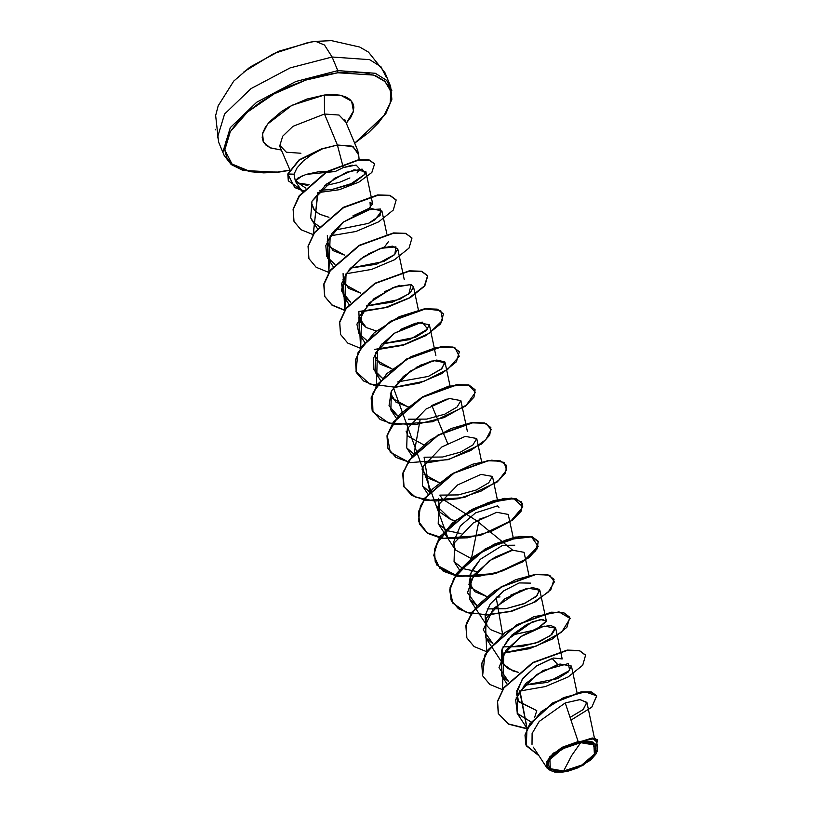 <?xml version="1.0" encoding="UTF-8"?>
<svg xmlns="http://www.w3.org/2000/svg" width="813" height="813" viewBox="0 0 813 813"><rect width="100%" height="100%" fill="white"/><g stroke="black" fill="none" stroke-linecap="round" stroke-linejoin="round"><path stroke-width="1.22" d="M307.924 42.581L273.737 53.546L243.981 71.707M277.518 172.092L250.78 171.797L232.01 164.074L224.815 149.999L230.292 131.716L247.599 112.011L274.103 93.881L305.769 80.091L337.781 72.733L337.771 70.599L295.8 81.473L256.735 102.214L230.303 127.661L223.087 151.462L230.303 127.661L256.735 102.214L295.8 81.473L337.771 70.599L332.1 56.981L290.129 67.855L251.065 88.597L224.632 114.033L217.417 137.844L224.632 114.033L251.065 88.597L290.129 67.855L332.1 56.981L324.478 45.04L315.698 41.392L310.119 42.195L278.95 51.28L250.374 66.849M580.645 742.686L571.6 755.592L563.633 771.07L550.33 768.732L549.913 759.545L562.25 748.834L580.645 742.686L593.876 744.952L594.364 754.2L581.834 765.023L563.633 771.07L571.6 755.592L580.645 742.686L576.153 743.478L566.864 746.558L554.862 753.915L549.913 759.545L548.684 762.269L548.348 764.779L550.411 768.803L555.777 771.009L563.633 771.07L568.124 770.277L581.834 765.023L589.415 759.84L594.364 754.2L595.929 748.976L595.35 746.771L591.559 743.59L584.821 742.432L580.645 742.686M578.145 741.547L561.966 747.381L549.679 756.862L546.184 765.683L552.86 771.639L546.671 765.643L551.265 755.948L564.689 746.639L581.254 741.669L578.145 741.547L581.407 741.314L595.37 744.047L596.061 753.834L582.667 765.531L563.023 772.086L552.84 771.628L547.088 768.082L546.905 761.242L553.389 753.153L578.145 741.547L565.248 702.91L578.145 741.547M358.543 154.785L353.076 146.533L337.405 145.029L321.338 149.165L311.643 154.633L303.158 161.055L297.07 167.834L294.032 174.216L295.302 181.035L297.721 178.108L306.196 174.338L319.529 171.523L335.149 171.492L343.249 167.569L337.405 145.029L324.489 114.013L339.072 115.06L345.535 121.838L339.072 115.06L324.489 114.013L324.407 95.04L341.287 95.497L351.643 101.229L353.442 111.107L346.318 123.2L350.82 117.224L353.198 111.991L353.838 107.153L352.72 102.905L349.875 99.399L345.423 96.777L339.539 95.141L332.446 94.552L324.407 95.04L324.489 114.013L292.975 126.31L282.7 136.198L279.896 145.456L286.359 152.234L300.942 153.291M303.219 190.638L294.652 187.275L287.792 173.982L299.072 159.826L321.267 149.003L337.405 145.029L343.249 167.569L352.324 165.11M359.793 168.972L356.988 172.915M349.864 177.905L339.56 182.366L324.377 185.842M307.903 185.699L299.286 183.26L309.021 184.642L299.286 183.26L295.302 180.527M542.362 670.959L548.897 668.906L557.708 664.536L552.108 658.398L536.519 665.959L523.084 678.072L516.733 690.847L518.348 701.233L536.732 710.664L518.674 701.751L516.438 693.641L522.22 679.211L536.021 666.294L553.47 658.022L562.139 658.977L555.635 628.164L544.131 626.081L520.757 636.64L502.017 656.243L501.387 675.42L508.623 681.619L498.989 667.646L506.042 650.085L522.261 635.634L538.948 627.484L550.533 625.451L555.411 627.534L550.584 635.593L535.279 643.296L508.328 647.361M518.399 672.381L512.861 670.969L502.881 663.825L502.119 648.886L512.007 635.004L526.956 624.333L540.401 619.557L546.346 621.051L536.174 629.719L511.916 635.085L535.858 629.862L546.377 621.559L542.586 619.384L532.332 621.854L508.095 639.17L501.54 650.532L501.408 660.837L507.566 668.398L518.399 672.381M499.965 596.945L496.133 597.159L502.607 634.445L490.666 629.679L487.099 625.898L485.046 615.654L490.219 603.937L503.796 590.868L519.212 582.951L530.564 583.124M526.123 588.673L510.788 595.096M480.259 559.303L471.408 571.041L469.243 582.626L474.782 591.681L486.824 596.518L471.306 587.962L470.087 574.293L480.259 559.303L502.627 545.289L514.771 545.188M510.33 550.747L494.995 557.169M487.007 516.692L479.213 519.233L471.469 558.663L455.524 550.035L453.288 543.023L460.219 526.001L475.503 512.861L497.454 505.879L498.989 507.261M437.699 506.956L450.981 519.67L455.239 520.666L450.981 519.67L439.731 512.109L438.532 498.349M421.917 469.02L427.496 477.953L439.457 482.729L423.939 474.172M423.664 444.802L408.156 436.246L406.124 431.103M447.18 399.031L431.845 405.453L447.638 443.38M407.882 406.876L392.364 398.319L390.331 393.167L396.063 402.201L408.309 406.947M431.388 361.094L416.053 367.517L431.388 361.094M374.549 355.24L380.098 364.133L392.09 368.939L376.571 360.383M415.595 323.168L400.27 329.59L415.595 323.168M376.297 331.013L366.307 327.558L360.789 322.456L358.757 317.314L366.307 327.558L376.297 331.013M399.813 285.241L384.478 291.664M360.515 293.087L344.997 284.53L342.974 279.387L348.594 288.341L360.515 293.087M388.451 241.715L384.508 246.969L368.685 253.727L384.508 246.969M344.722 255.16L329.214 246.603L327.182 241.451L333.056 250.587L344.722 255.15M370.057 202.224L372.679 203.829L367.74 209.703L352.903 215.801L370.433 207.691L370.057 202.224M327.354 216.919L319.733 214.215L315.414 211.085L313.462 208.728L311.369 202.701L314.296 209.866L316.694 212.223L319.733 214.215L328.94 217.223M359.763 168.972L356.124 165.039L343.249 167.569L335.149 171.492L306.135 174.358M302.284 175.771L295.302 181.035L305.566 188.047L295.302 181.035L294.032 174.216L287.792 173.982L288.341 180.74M319.773 190.313L332.171 189.48L353.919 182.813L365.311 174.033L365.86 171.502L354.082 169.785L334.478 178.352L312.04 201.238L310.637 217.904L314.011 222.803L319.163 226.461L314.011 222.803L310.637 217.904L312.04 201.238L326.43 184.104L346.419 172.244L362.049 169.063L365.311 174.033L349.732 184.683L332.171 189.48L319.773 190.313M334.661 230.14L368.472 223.321L374.539 220.018L381.958 210.933L371.632 208.626L343.625 221.908L327.578 240.567L327.71 258.199L334.946 264.398L326.785 256.562L325.82 245.597L332.009 233.331L343.625 221.908L366.5 209.876L380.433 209.063L380.108 215.445L368.472 223.321L334.661 230.14M350.444 268.066L383.838 261.451L394.59 254.713L397.75 248.869L392.516 246.146L380.403 248.412L363.96 256.613L349.366 269.306L341.592 283.605L343.503 296.125L350.738 302.324L341.338 290.668L345.637 274.347L361.084 258.595L380.403 248.412L395.961 246.867L394.854 254.469L376.592 264.266L350.444 268.066M366.236 305.993L399.62 299.377L410.382 292.639L413.543 286.796L411.205 284.57L395.596 286.552L374.01 298.706L358.899 316.979L359.295 334.062L366.521 340.251L358.929 333.482L356.958 324.143L369.214 302.903L393.116 287.487L411.205 284.57L408.868 293.93L392.496 302.162L366.236 305.993M382.029 343.929L415.413 337.304L426.164 330.566L429.325 324.722L417.821 322.639L394.447 333.198L375.708 352.801L375.078 371.988L382.313 378.177L373.878 369.752L373.584 357.903L381.175 344.885L394.366 333.259L422.12 322.039L427.587 329.082L409.559 339.651L382.029 343.929M397.811 381.856L428.339 376.46L441.195 369.173L445.118 362.659L433.603 360.576L410.24 371.135L391.49 390.728L390.87 409.915L398.106 416.114L389 405.789L391.226 391.246L403.461 376.338L420.829 365.037L436.662 360.078L444.823 361.897L441.876 368.574L428.339 376.46L397.811 381.856M413.98 454.091L420.087 419.752L408.299 419.244L426.754 419.071L444.66 414.173L457.13 406.978L460.9 400.585L449.396 398.502L426.022 409.061L407.283 428.664L406.652 447.841L413.888 454.04M424.081 457.18L442.546 456.997L460.443 452.099L472.922 444.904L476.692 438.512L465.188 436.429L441.815 446.987L423.075 466.591L422.445 485.778L429.681 491.967L424.081 457.18M528.948 575.462L524.06 552.301L512.546 550.218L489.182 560.777L470.432 580.38L469.812 599.567L477.048 605.756L467.465 592.799L473.999 574.821L492.475 558.653L512.718 550.188L476.652 520.737L442.394 499.009L439.874 495.107L458.329 494.924L476.235 490.036L488.704 482.841L492.485 476.448L480.971 474.365L457.607 484.924L438.857 504.517L438.237 523.704L447.13 530.676L460.971 533.572M513.155 537.535L508.267 514.375L496.763 512.292L473.39 522.85L454.65 542.454L454.02 561.631L462.922 568.612L476.753 571.498M487.241 608.896L505.696 608.713L523.602 603.825L536.072 596.63L539.842 590.238L528.338 588.155L504.964 598.714L486.225 618.307L485.605 637.494L492.83 643.693L483.207 629.862L493.379 608.52L519.985 590.705L532.647 587.545L539.517 589.415L537.119 595.665L524.985 603.236L506.54 608.581L487.241 608.896M503.023 646.823L521.489 646.65L539.385 641.752L551.864 634.557L555.635 628.164M524.121 685.288L557.505 678.672L568.267 671.934L571.427 666.091L559.913 664.008L536.55 674.566L517.8 694.17L517.18 713.347L531.062 721.974L517.403 713.682L515.605 699.536L525.747 683.55L543.267 670.451L568.328 663.642L569.7 670.43L547.393 682.371L524.121 685.288M565.248 702.91L579.882 699.566L586.803 702.371L583.317 709.403L570.076 717.361L583.063 709.637L586.895 702.686L580.208 699.556L565.248 702.91L539.171 721.436L532.068 733.387L531.966 744.413M596.376 741.537L593.073 738.956L583.023 741.039L593.104 742.188L597.718 747.066L596.264 753.488M536.732 710.664L534.527 717.686L536.732 710.664M596.691 695.826L591.549 692.046L581.112 691.934L552.596 702.971L529.639 724.037L524.954 735.186L525.899 744.932L524.985 735.054L529.69 723.977L552.515 703.032L580.889 691.965L591.356 691.995L596.691 695.826M597.585 739.739L592.423 738.031L581.407 741.314L592.24 738.052L597.585 739.739M571 720.145L591.752 707.219L596.752 695.979L591.488 692.31L581.021 692.29L552.647 703.347L529.822 724.292L525.117 735.369L525.96 745.094L539.009 755.775L526.296 745.836L526.905 729.657L541.082 711.731L563.551 697.635L585.238 691.853L596.681 695.806L591.894 707.086L571 720.145M596.854 742.991L597.667 739.891L592.982 738.316L581.498 741.273L595.319 738.428L596.854 742.991M583.023 741.039L592.301 741.893L596.183 753.621M279.896 145.456L282.7 136.198L292.975 126.31L324.489 114.013L337.405 145.029L351.988 146.086L358.452 152.864M281.613 150.131L270.068 147.722L263.432 142.031L262.558 133.799L267.568 124.094L291.969 105.284L324.407 95.04L306.775 99.084L289.337 106.676L281.532 111.462L269.235 122.082L265.211 127.519L262.843 132.753L262.203 137.58L263.321 141.838L266.166 145.334L270.607 147.956L281.613 150.131M277.914 172.265L242.985 170.415L231.177 164.541L224.297 155.73L218.626 142.112L215.618 115.578L218.148 105.781L233.778 81.137L249.357 67.581L278.442 51.3L310.475 42.134L315.698 41.392L324.478 45.04L332.1 56.981L369.6 59.684L381.033 66.808L386.226 77.113L381.033 66.808L369.6 59.684L332.1 56.981L337.771 70.599L375.271 73.302L386.693 80.426L391.896 90.731L386.693 80.426L375.271 73.302L337.771 70.599L337.781 72.733L352.375 71.869L365.261 72.936L375.952 75.904L384.021 80.66L389.183 87.021L391.216 94.745L390.057 103.515L385.748 113.027L378.452 122.885L368.441 132.732L354.641 143.169L383.645 116.279L390.21 103.007L390.707 91.158L385.088 81.615L373.787 75.091L337.781 72.733L322.039 75.507L305.769 80.091L289.58 86.29L274.103 93.881L259.926 102.56L247.599 112.011L237.589 121.848L230.292 131.716L225.984 141.218L224.815 149.999L226.857 157.712L232.01 164.074L240.089 168.83L250.78 171.797L263.666 172.874L277.904 172.265L289.164 170.466M289.286 170.232L278.259 172M299.286 183.26L307.893 185.71M384.468 291.664L399.823 285.241M585.543 655.085L579.395 650.502L567.139 650.126L532.861 662.504L503.857 687.595L497.475 701.294L498.298 713.468L508.613 723.936L527.139 728.529L519.893 690.684M482.576 675.694L484.934 654.76L504.893 632.646L533.704 616.742L559.07 611.884L570.076 618.449L561.62 632.229L536.458 646.05L504.101 652.748M553.968 579.232L547.81 574.649L535.564 574.263L501.275 586.651L472.282 611.732L465.89 625.431L466.784 637.768L466.581 622.88L476.611 606.244L494.406 590.919L515.788 579.628L535.787 574.242L549.751 575.299L554.324 581.956L548.247 592.108L532.596 602.9L510.554 611.315L486.713 614.872L466.052 612.169L452.871 603.165L449.792 589.222L457.241 572.759L473.318 556.793L494.213 544.192L515.076 537.119L531.041 536.478L538.338 541.804L535.106 551.275L521.783 562.2L501.042 571.519L477.19 576.569L455.209 575.604L439.691 568.206L433.766 555.381L438.502 539.314L452.577 522.911L472.638 509.162L493.999 500.462L511.712 498.095L521.6 501.946L521.235 510.554L510.422 521.377L491.296 531.417L467.8 537.83L444.833 538.572L427.201 532.85L418.522 521.306L420.433 505.838L432.272 489.223L451.144 474.497L472.658 464.264L491.804 460.158L504.111 462.445L506.601 469.985L498.46 480.513L481.235 491.052L458.451 498.674L434.843 501.072L415.372 497.078L404.041 486.946L403.096 472.272L412.476 455.666L429.853 440.158L451.144 428.512L471.408 422.679L485.9 423.319L491.194 429.64L485.849 439.64L470.778 450.473L449.04 459.142L425.158 463.105M408.207 461.896L390.26 452.18L387.151 434.945L399.427 414.671L422.597 396.846L448.634 386.145L468.552 384.915L475.371 392.415L466.388 405.057L444.071 417.577L415.219 424.732L388.787 423.055L372.923 411.947L372.334 393.888L386.734 373.645L410.941 356.673L436.591 347.375L454.823 347.649L459.213 356.257L447.851 369.244L423.969 381.246L394.894 387.181L369.641 383.98L355.972 371.541L357.893 352.791L374.285 332.7L399.325 316.694L424.366 308.849L440.748 310.586L442.658 320.2L428.99 333.411L403.736 344.753L374.661 349.397M360.545 348.045L358.868 311.46L385.159 307.629L409.02 297.995L424.427 285.973L427.597 275.637L421.51 271.207L409.254 270.831L374.966 283.209L345.972 308.3L339.59 321.999L340.545 334.489L339.722 322.314L346.104 308.615L375.098 283.524L409.386 271.146L421.642 271.522L427.729 275.953L424.823 285.963L410.26 297.67L387.425 307.334L361.785 311.714L360.677 348.36M344.6 310.363L331.978 305.18L324.753 296.562L323.93 284.387L330.322 270.688L359.316 245.597L393.604 233.219L405.85 233.595L411.937 238.016L405.717 233.28L393.472 232.904L359.183 245.282L330.19 270.373L323.798 284.062L324.621 296.247L331.948 304.926L344.763 310.119L343.076 273.534M328.97 272.182L327.293 235.607M313.178 234.256L317.954 192.366M526.997 728.824L508.653 724.2L498.43 713.784L497.607 701.609L503.989 687.91L532.993 662.819L567.271 650.441L579.527 650.817L585.614 655.248L582.708 665.258L568.155 676.965L545.32 686.629L519.67 691.009L526.997 728.824M502.485 689.658L489.863 684.475L482.637 675.857L481.814 663.682L488.207 649.983L517.2 624.892L551.488 612.514L563.734 612.89L569.822 617.311L566.915 627.331L552.362 639.038L529.527 648.703L503.877 653.083L502.485 689.658M486.692 651.731L474.081 646.538L466.845 637.931L466.022 625.746L472.414 612.047L501.408 586.966L535.696 574.578L547.942 574.964L554.029 579.384L550.848 589.74L535.391 601.783L511.448 611.427L485.117 615.217L486.692 651.731M509.914 522.149L522.82 506.865L513.623 498.572L487.312 502.962L456.693 519.924L436.561 543.612L433.888 555.198L436.906 565.106L458.349 576.488L491.906 574.456L523.013 561.834L538.257 546.306L531.468 536.865L506.529 539.72L475.646 555.472L453.695 578.836L449.782 590.655L451.53 601.02L458.817 608.967L470.91 613.805L458.288 608.612L451.063 599.994L450.239 587.819L456.621 574.12L485.625 549.029L519.914 536.651L532.159 537.027L538.247 541.458L537.098 548.897L528.735 557.85L495.788 573.46L457.556 576.356L443.339 571.234L435.27 562.068L434.447 549.893L440.839 536.194L469.833 511.103L504.121 498.725L516.367 499.101L522.454 503.521L521.306 510.96L512.942 519.924L480.005 535.533L441.764 538.43L427.547 533.308L419.488 524.141L418.665 511.956L425.047 498.257L454.05 473.176L488.339 460.798L500.584 461.174L506.672 465.595L505.523 473.034L497.16 481.997L464.213 497.597L425.982 500.493L411.754 495.381L403.695 486.215L402.872 474.03L409.264 460.331L438.258 435.25L472.546 422.862L484.792 423.238L490.879 427.668L489.731 435.107L481.367 444.061L448.42 459.67L410.189 462.567L395.972 457.445L387.903 448.278L387.079 436.103L393.472 422.404L422.465 397.313L456.754 384.935L468.999 385.311L475.087 389.742L473.938 397.181L465.575 406.134L432.638 421.744L394.407 424.64L380.179 419.518L372.12 410.352L371.297 398.177L377.679 384.478L406.683 359.387L440.971 347.009L453.217 347.385L459.304 351.805L456.398 361.826L441.845 373.533L419.01 383.197L393.36 387.577L448.41 539.202M376.175 386.226L363.563 381.033L356.328 372.425L355.505 360.24L361.897 346.541L390.89 321.46L425.179 309.072L437.424 309.458L443.512 313.879L440.605 323.889L426.053 335.606L403.218 345.261L377.578 349.641L376.47 386.287M360.383 348.299L347.771 343.106L340.545 334.489M411.937 238.016L409.03 248.036L394.478 259.743L371.643 269.408L346.003 273.788L344.895 310.434M328.808 272.436L316.196 267.253L308.96 258.636L308.137 246.451L314.529 232.752L343.523 207.671L377.811 195.293L390.057 195.669L396.144 200.089L393.238 210.1L378.685 221.817L355.85 231.481L330.21 235.861L328.808 272.436M313.025 234.51L300.891 229.642L294.032 221.451L293.198 209.439L299.357 196.085L326.785 172L358.32 160.161L369.305 160.273L374.63 163.962L371.856 172.437L358.94 182.142L339.224 189.775L317.68 192.681L313.31 234.571M303.015 190.872L288.402 180.903L287.924 174.297L294.784 187.6L303.351 190.953M374.559 163.799L369.173 159.958L358.187 159.846L326.653 171.675L299.225 195.77L293.066 209.124L293.971 221.288M396.083 199.937L389.935 195.354L377.679 194.968L343.391 207.356L314.397 232.437L308.005 246.136L308.96 258.636M443.512 313.879L437.292 309.143L425.047 308.757L390.758 321.135L361.765 346.226L355.372 359.925L356.267 372.263M459.233 351.653L453.085 347.07L440.839 346.694L406.551 359.072L377.547 384.163L371.165 397.862L372.12 410.352M475.026 389.579L468.877 384.996L456.621 384.62L422.333 396.998L393.34 422.089L386.947 435.788L387.842 448.126M490.808 427.506L484.66 422.923L472.414 422.547L438.126 434.925L409.132 460.016L402.74 473.715L403.695 486.215M506.601 465.443L500.452 460.859L488.207 460.473L453.918 472.861L424.914 497.942L418.532 511.641L419.417 523.979M522.393 503.369L516.235 498.786L503.989 498.41L469.701 510.788L440.707 535.879L434.315 549.578L435.27 562.068M538.176 541.295L532.027 536.712L519.781 536.336L485.493 548.714L456.489 573.805L450.107 587.504L450.991 599.842M569.75 617.158L563.602 612.575L551.356 612.199L517.068 624.577L488.074 649.668L481.682 663.357L482.637 675.857M321.653 149.246L299.072 159.826L287.924 174.297L299.306 160.07L321.653 149.246L299.306 160.07L287.924 174.297L294.032 174.216L297.07 167.834L303.158 161.055L311.643 154.633L321.653 149.246M581.254 741.669L589.679 741.73L595.431 744.098L597.006 746.049L597.281 751.1L595.959 754.017L590.655 760.053L577.789 767.929L567.84 771.232L563.023 772.086L554.598 772.025L548.856 769.657L547.271 767.706L547.007 762.655L548.328 759.738L553.623 753.702L566.488 745.826L581.254 741.669M344.702 119.44L357.984 151.198M359.153 159.724L358.513 153.362M279.692 146.096L289.692 169.541M594.384 738.011L586.935 702.706M527.139 728.529L517.18 713.347M577.037 692.706L571.427 666.091M518.674 701.751L516.143 697.889M506.997 683.967L501.387 675.42M502.881 663.825L485.605 637.494M546.346 621.051L539.842 590.238M487.099 625.898L469.812 599.567M471.306 587.962L468.776 584.1M459.63 570.177L454.02 561.631M455.524 550.035L438.237 523.704M497.363 499.599L492.485 476.448M427.882 494.06L422.445 485.778M481.581 461.672L476.692 438.512M412.089 456.123L406.652 447.841M467.404 431.408L460.9 400.585M396.307 418.197L390.87 409.915M450.006 385.819L445.118 362.659M380.514 380.271L375.078 371.988M435.829 355.545L434.284 348.218M434.213 347.883L429.325 324.722M364.732 342.334L359.295 334.062M418.421 309.956L413.543 286.796M348.94 304.408L343.503 296.125M404.254 279.682L397.75 248.869M333.147 266.481L327.71 258.199M386.846 234.093L381.958 210.933M317.365 228.555L311.877 220.201M372.679 203.829L365.86 171.502M302.294 191.726L295.637 181.573M533.348 747.167L547.088 768.082M596.386 740.765L597.697 746.995M354.712 143.352L385.738 113.861L391.825 99.308L390.687 86.473L385.016 72.845L368.482 52.144L359.793 47.012L331.501 40.65L315.688 41.392M215.282 129.216L215.364 129.877"/></g></svg>
